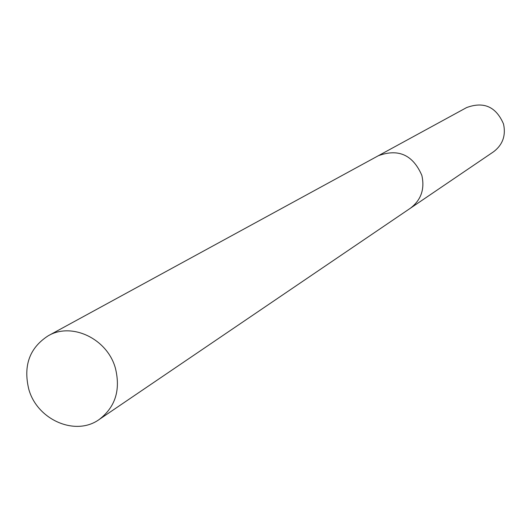 <?xml version="1.0" encoding="UTF-8"?>
<svg xmlns="http://www.w3.org/2000/svg" width="531" height="531" viewBox="0 0 531 531"><rect width="100%" height="100%" fill="white"/><g stroke="black" fill="none" stroke-linecap="round" stroke-linejoin="round"><path stroke-width="0.8" d="M410.184 208.371L493.538 151.786C502.718 144.79 506.036 135.511 503.501 123.935C496.04 106.665 483.728 101.222 466.576 107.594L378.132 155.842M378.311 155.742C398.409 148.322 412.926 154.866 421.846 175.383C424.913 189.109 421.083 200.068 410.357 208.252C421.09 200.068 424.919 189.109 421.846 175.383C412.926 154.866 398.409 148.322 378.311 155.742L48.195 335.798C29.623 347.805 23.145 365.56 28.747 389.057C37.024 419.862 75.581 436.708 99.244 419.457C115.3 407.131 120.703 390.112 115.459 368.401C107.567 338.904 71.877 321.793 48.195 335.798M410.357 208.252L99.244 419.457"/></g></svg>
